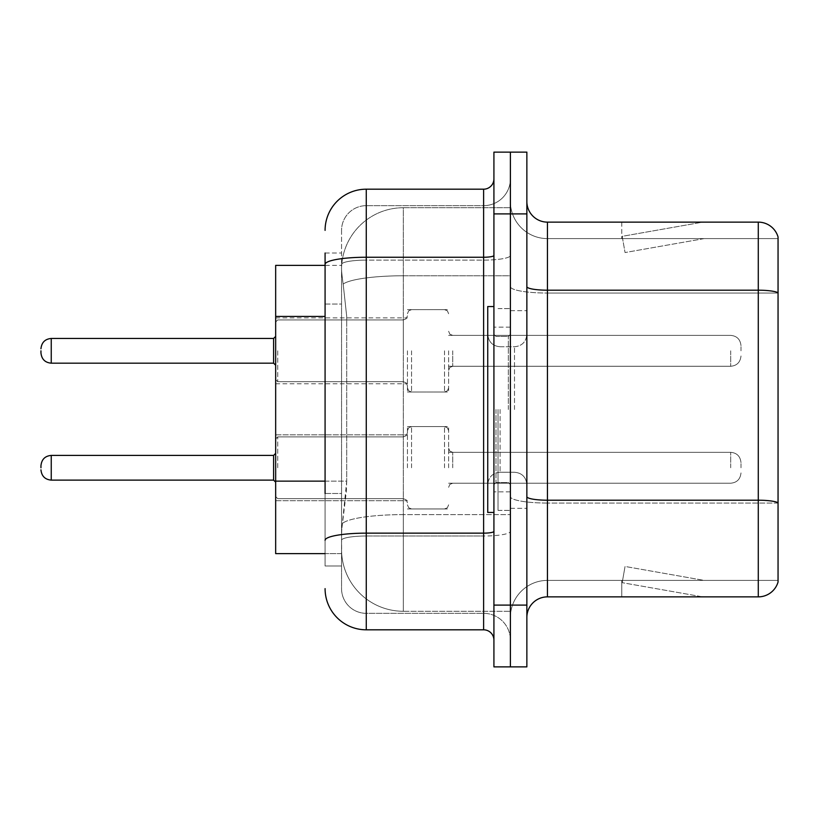 <?xml version="1.0" encoding="UTF-8"?>
<svg xmlns="http://www.w3.org/2000/svg" width="819" height="819" viewBox="0 0 819 819"><rect width="100%" height="100%" fill="white"/><g stroke="black" fill="none" stroke-linecap="round" stroke-linejoin="round"><path stroke-width="0.61" stroke-dasharray="4.09 3.07" d="M407.442 350.819L407.442 392.004L407.442 350.819M275.665 350.819L275.665 317.874L275.665 350.819M407.442 467.772L407.442 426.586L407.442 467.772M275.665 467.772L275.665 434.828L275.665 467.772M448.617 350.819L448.617 392.004L448.617 350.819M448.617 467.772L448.617 426.586L448.617 467.772M510.391 350.819L510.391 366.267L510.391 350.819M510.391 467.772L510.391 452.323L510.391 467.772M325.082 481.132L346.713 481.132L346.314 491.861L341.81 528.92L346.713 481.132L346.713 316.421L346.713 481.132L275.665 481.132L275.665 553.624L341.697 553.624L341.554 549.508A61.773 61.773 0 0 0 403.327 611.271L510.391 611.271L510.391 514.619L510.391 611.271L403.327 611.271L403.327 514.619L403.327 611.271A61.773 61.773 0 0 1 341.554 549.508L341.554 536.947L341.697 553.624L325.082 553.624M341.81 528.92L341.554 536.947L341.81 528.92M403.327 207.729L510.391 207.729L510.391 275.778L510.391 207.729L403.327 207.729A61.773 61.773 0 0 0 341.646 266.216C341.277 268.581 341.789 274.529 343.171 284.07L346.713 316.421L343.171 284.07C341.789 274.519 341.277 268.571 341.646 266.216L341.697 265.376L341.646 266.216A61.773 61.773 0 0 1 403.327 207.729L403.327 275.778L510.391 275.778L510.391 514.619L510.391 275.778L403.327 275.778L403.327 207.729A61.773 61.773 0 0 0 341.646 266.216M325.082 304.064L341.554 304.064L341.554 493.488L341.554 253.02L341.554 304.064L325.082 304.064L325.082 493.488L325.082 265.376L341.697 265.376L275.665 265.376L275.665 481.132M526.863 409.5L526.863 310.667L526.863 409.5M510.391 409.5L510.391 510.391L510.391 409.5M498.034 409.5L498.034 510.391L498.034 409.5M510.391 514.506L510.391 286.619L510.391 514.506M758.281 596.867L547.45 596.867L547.45 293.048L778.05 293.048L547.45 293.048L547.45 238.605L778.05 238.605L778.05 293.048L778.05 238.605L547.45 238.605L547.45 503.061L778.05 503.061L778.05 293.048L778.05 503.061L547.45 503.061L547.45 580.395A37.06 37.06 0 0 0 510.391 617.454A37.06 37.06 0 0 1 547.45 580.395L778.05 580.395L778.05 236.957A20.588 20.588 0 0 0 758.281 222.133L758.281 596.867A20.588 20.588 0 0 0 778.05 582.043L778.05 514.506L778.05 580.395L547.45 580.395L547.45 222.133A20.588 20.588 0 0 1 526.863 201.546L526.863 286.619L526.863 201.546M526.863 617.454L526.863 286.619L526.863 617.454A20.588 20.588 0 0 1 547.45 596.867M510.391 201.546L510.391 286.619L510.391 201.546A37.06 37.06 0 0 0 547.45 238.605A37.06 37.06 0 0 1 510.391 201.546A37.06 37.06 0 0 0 547.45 238.605M510.391 213.902L510.391 152.129L526.863 152.129L526.863 213.902L510.391 213.902L510.391 152.129L493.918 152.129L493.918 213.902L510.391 213.902L510.391 605.098L510.391 213.902M493.918 213.902L493.918 666.871L510.391 666.871L510.391 605.098L510.391 666.871L526.863 666.871L526.863 213.902M701.269 596.611A16.472 16.472 0 0 0 704.135 596.867L621.775 596.867L704.135 596.867A16.472 16.472 0 0 1 701.269 596.611A16.472 16.472 0 0 0 704.135 596.867A16.472 16.472 0 0 1 701.269 596.611A16.472 16.472 0 0 0 704.135 596.867A16.472 16.472 0 0 1 701.269 596.611A16.472 16.472 0 0 0 704.135 596.867A16.472 16.472 0 0 1 701.269 596.611A16.472 16.472 0 0 0 704.135 596.867A16.472 16.472 0 0 1 701.269 596.611L622.194 582.667L701.269 596.611M621.775 580.395L621.775 596.867L621.775 580.395L622.594 580.395L622.194 582.667L622.594 580.395L621.775 580.395L621.775 596.867L621.775 580.395L622.594 580.395L622.194 582.667L622.594 580.395L621.775 580.395L621.775 596.867L621.775 580.395L622.594 580.395L622.194 582.667L622.594 580.395L621.775 580.395L621.775 596.867L621.775 580.395L622.594 580.395L622.194 582.667L622.594 580.395L621.775 580.395L621.775 596.867L621.775 580.395L622.594 580.395L622.194 582.667L622.594 580.395L621.775 580.395M778.05 236.957A20.588 20.588 0 0 0 758.281 222.133L547.45 222.133M704.135 222.133L621.775 222.133L704.135 222.133A16.472 16.472 0 0 0 701.269 222.389A16.472 16.472 0 0 1 704.135 222.133A16.472 16.472 0 0 0 701.269 222.389A16.472 16.472 0 0 1 704.135 222.133A16.472 16.472 0 0 0 701.269 222.389A16.472 16.472 0 0 1 704.135 222.133A16.472 16.472 0 0 0 701.269 222.389A16.472 16.472 0 0 1 704.135 222.133A16.472 16.472 0 0 0 701.269 222.389A16.472 16.472 0 0 1 704.135 222.133M704.135 580.395L622.594 580.395L704.135 580.395L622.594 580.395L704.135 580.395L622.594 580.395L704.135 580.395L622.594 580.395L704.135 580.395L622.594 580.395L704.135 580.395L625.051 566.451L622.594 580.395L625.051 566.451L622.594 580.395L625.051 566.451L622.594 580.395L625.051 566.451L622.594 580.395L625.051 566.451L622.594 580.395L625.051 566.451L704.135 580.395M622.594 238.605L621.775 238.605L622.594 238.605L621.775 238.605L622.594 238.605L621.775 238.605L622.594 238.605L621.775 238.605L622.594 238.605L621.775 238.605L622.594 238.605L622.194 236.333L701.269 222.389L622.194 236.333L622.594 238.605L622.194 236.333L701.269 222.389L622.194 236.333L622.594 238.605L622.194 236.333L701.269 222.389L622.194 236.333L622.594 238.605L622.194 236.333L701.269 222.389L622.194 236.333L622.594 238.605L622.194 236.333L701.269 222.389L622.194 236.333L622.594 238.605L704.135 238.605L622.594 238.605L704.135 238.605L622.594 238.605L704.135 238.605L622.594 238.605L704.135 238.605L622.594 238.605L704.135 238.605L622.594 238.605L625.051 252.549L622.594 238.605M621.775 222.133L621.775 238.605L621.775 222.133M704.135 238.605L625.051 252.549L704.135 238.605M325.082 253.02L341.554 253.02L325.082 253.02L325.082 565.98L341.554 565.98L325.082 565.98L325.082 493.488L341.554 493.488L341.554 565.98L341.554 493.488L325.082 493.488M366.267 629.811L366.267 613.339A24.703 24.703 0 0 1 341.554 588.626L341.554 264.404L341.554 588.626A24.703 24.703 0 0 0 366.267 613.339L483.619 613.339L483.619 547.45L483.619 629.811L366.267 629.811A41.175 41.175 0 0 1 325.082 588.626M510.391 547.45L510.391 255.467L510.391 547.45M493.918 640.1L493.918 178.9L493.918 640.1M493.918 409.5L493.918 512.448L493.918 409.5M510.391 178.9L510.391 255.467L510.391 178.9A26.771 26.771 0 0 1 483.619 205.661A26.771 26.771 0 0 0 510.391 178.9A26.771 26.771 0 0 1 483.619 205.661L483.619 613.339L366.267 613.339L366.267 536.005L483.619 536.005A26.771 4.648 0 0 0 510.391 531.357A26.771 4.648 0 0 1 483.619 536.005L483.619 205.661L366.267 205.661L483.619 205.661M325.082 540.294A41.175 7.146 180 0 1 366.267 533.149L366.267 189.189A41.175 41.175 0 0 0 325.082 230.374A41.175 41.175 0 0 1 366.267 189.189L483.619 189.189A10.299 10.299 0 0 0 493.918 178.9A10.299 10.299 0 0 1 483.619 189.189L483.619 547.45L483.619 536.005L366.267 536.005L366.267 205.661L366.267 260.114L483.619 260.114A26.771 4.648 0 0 0 510.391 255.467A26.771 4.648 0 0 1 483.619 260.114L366.267 260.114L366.267 547.45L366.267 533.149L483.619 533.149A10.299 1.792 0 0 0 493.918 531.357M341.554 230.374L341.554 264.404L341.554 230.374A24.703 24.703 0 0 1 366.267 205.661A24.703 24.703 0 0 0 341.554 230.374A24.703 24.703 0 0 1 366.267 205.661M510.391 640.1A26.771 26.771 0 0 0 483.619 613.339A26.771 26.771 0 0 1 510.391 640.1A26.771 26.771 0 0 0 483.619 613.339M40.95 467.772L40.95 465.714L40.95 467.772M740.99 467.772L740.99 462.622L740.99 467.772M40.95 350.819L40.95 352.876L40.95 350.819M740.99 350.819L740.99 345.669L740.99 350.819M493.918 512.448L487.735 512.448L487.735 306.552L487.735 484.613L487.735 306.552L493.918 306.552M403.327 514.619A61.773 10.729 180 0 0 342.301 523.689A61.773 10.729 180 0 1 403.327 514.619L510.391 514.619L403.327 514.619L403.327 275.778L403.327 514.619M343.171 284.07A61.773 10.729 180 0 1 403.327 275.778A61.773 10.729 180 0 0 343.171 284.07M341.554 549.508A61.773 61.773 0 0 0 403.327 611.271M325.082 316.421L275.665 316.421M547.45 503.061A37.06 6.439 0 0 1 510.391 496.631A37.06 6.439 0 0 0 547.45 503.061M778.05 502.774A20.588 3.573 180 0 0 758.281 500.204L547.45 500.204A20.588 3.573 0 0 1 526.863 496.631M526.863 286.619A20.588 3.573 0 0 0 547.45 290.192L758.281 290.192A20.588 3.573 180 0 1 778.05 292.772M526.863 605.098L493.918 605.098M510.391 286.619A37.06 6.439 0 0 0 547.45 293.048A37.06 6.439 0 0 1 510.391 286.619M510.391 617.454A37.06 37.06 0 0 1 547.45 580.395M325.082 264.404A41.175 7.146 180 0 1 366.267 257.248L483.619 257.248A10.299 1.792 -0 0 0 493.918 255.467M366.267 260.114A24.703 4.29 180 0 0 341.554 264.404A24.703 4.29 180 0 1 366.267 260.114M366.267 536.005A24.703 4.29 180 0 0 341.554 540.294A24.703 4.29 180 0 1 366.267 536.005M366.267 613.339A24.703 24.703 0 0 1 341.554 588.626M277.723 467.772L277.723 436.885L277.723 467.772M273.607 480.118L51.249 480.118C45.045 479.565 41.615 476.136 40.95 469.83C41.615 476.136 45.045 479.565 51.249 480.118L273.607 480.118L51.249 480.118C45.045 479.565 41.615 476.136 40.95 469.83C41.615 476.136 45.045 479.565 51.249 480.118L273.607 480.118L51.249 480.118C45.045 479.565 41.615 476.136 40.95 469.83C41.615 476.136 45.045 479.565 51.249 480.118L273.607 480.118L51.249 480.118L51.249 455.415L51.249 480.118L51.249 455.415L51.249 480.118L51.249 455.415L51.249 480.118L51.249 455.415L51.249 480.118L51.249 455.415L51.249 480.118L51.249 455.415L51.249 480.118L51.249 455.415L51.249 467.772L51.249 455.415L273.607 455.415L273.607 480.118L273.607 455.415L273.607 480.118L273.607 455.415L273.607 480.118L273.607 455.415L273.607 480.118L273.607 455.415L273.607 480.118L273.607 455.415L273.607 480.118L273.607 455.415L273.607 480.118L273.607 455.415L273.607 480.118L275.665 482.176M452.733 467.772L452.733 452.323L452.733 467.772M444.502 467.772L444.502 426.586L444.502 467.772M411.558 467.772L411.558 426.586L411.558 467.772M403.327 467.772L403.327 436.885L403.327 467.772M730.691 467.772L730.691 452.323L730.691 467.772M277.723 350.819L277.723 381.705L277.723 350.819M273.607 350.819L273.607 338.462L273.607 363.175L273.607 338.462L273.607 363.175L273.607 338.462L273.607 363.175L273.607 338.462L273.607 363.175L273.607 338.462L273.607 363.175L273.607 338.462L273.607 363.175L273.607 350.819L273.607 363.175L275.665 365.233L273.607 363.175L275.665 365.233L273.607 363.175L275.665 365.233L273.607 363.175L51.249 363.175L51.249 338.462L51.249 363.175L51.249 338.462L51.249 363.175L51.249 338.462L51.249 363.175L51.249 338.462L51.249 363.175L51.249 338.462L51.249 363.175L51.249 338.462L51.249 350.819L51.249 338.462L273.607 338.462L273.607 350.819M452.733 350.819L452.733 366.267L452.733 350.819M444.502 350.819L444.502 392.004L444.502 350.819M411.558 350.819L411.558 392.004L411.558 350.819M403.327 350.819L403.327 319.932L403.327 350.819M730.691 350.819L730.691 366.267L730.691 350.819M508.333 409.5L508.333 336.445L508.333 409.5M495.976 409.5L495.976 482.555L495.976 409.5M500.092 409.5L500.092 472.256L500.092 409.5M514.506 409.5L514.506 346.744L514.506 409.5M275.665 317.874L407.442 317.874M275.665 434.828L407.442 434.828L275.665 434.828M407.442 309.643L448.617 309.643M407.442 426.586L448.617 426.586L407.442 426.586M448.617 335.38L510.391 335.38M448.617 452.323L510.391 452.323L448.617 452.323M448.617 483.21L510.391 483.21L448.617 483.21M448.617 366.267L510.391 366.267M407.442 508.947L448.617 508.947L407.442 508.947M407.442 392.004L448.617 392.004M275.665 500.706L407.442 500.706L275.665 500.706M275.665 383.763L407.442 383.763M510.391 310.667L526.863 310.667L510.391 310.667M498.034 510.391L510.391 510.391L498.034 510.391M510.391 327.139L493.918 327.139L510.391 327.139M510.391 491.861L493.918 491.861L510.391 491.861M498.034 308.609L510.391 308.609L498.034 308.609M510.391 508.333L526.863 508.333L510.391 508.333M277.723 436.885L275.665 438.943L277.723 436.885L403.327 436.885L406.214 435.698L407.442 432.77L406.214 435.698L403.327 436.885L406.214 435.698L407.442 432.77L406.214 435.698L403.327 436.885L406.214 435.698L407.442 432.77L406.214 435.698L403.327 436.885L406.214 435.698L407.442 432.77L406.214 435.698L403.327 436.885L277.723 436.885L275.665 438.943L277.723 436.885L403.327 436.885L277.723 436.885L275.665 438.943L277.723 436.885L403.327 436.885L277.723 436.885L275.665 438.943L277.723 436.885L403.327 436.885L277.723 436.885M40.95 465.714C41.615 459.398 45.045 455.968 51.249 455.415L273.607 455.415L51.249 455.415C45.045 455.968 41.615 459.398 40.95 465.714C41.615 459.398 45.045 455.968 51.249 455.415L273.607 455.415L51.249 455.415C45.045 455.968 41.615 459.398 40.95 465.714C41.615 459.398 45.045 455.968 51.249 455.415C45.045 455.968 41.615 459.398 40.95 465.714C41.615 459.398 45.045 455.968 51.249 455.415L273.607 455.415L275.665 453.357M452.733 483.21L449.846 484.398L448.617 487.325L449.846 484.398L452.733 483.21L730.691 483.21C736.885 482.657 740.325 479.228 740.99 472.911C740.325 479.228 736.885 482.657 730.691 483.21C736.885 482.657 740.325 479.228 740.99 472.911C740.325 479.228 736.885 482.657 730.691 483.21C736.885 482.657 740.325 479.228 740.99 472.911C740.325 479.228 736.885 482.657 730.691 483.21C736.885 482.657 740.325 479.228 740.99 472.911C740.325 479.228 736.885 482.657 730.691 483.21L452.733 483.21L449.846 484.398L448.617 487.325L449.846 484.398L452.733 483.21L730.691 483.21L452.733 483.21L449.846 484.398L448.617 487.325L449.846 484.398L452.733 483.21L730.691 483.21L452.733 483.21L449.846 484.398L448.617 487.325L449.846 484.398L452.733 483.21L730.691 483.21L452.733 483.21M444.502 426.586L447.389 427.774L448.617 430.712L447.389 427.774L444.502 426.586L447.389 427.774L448.617 430.712L447.389 427.774L444.502 426.586L447.389 427.774L448.617 430.712L447.389 427.774L444.502 426.586L447.389 427.774L448.617 430.712L447.389 427.774L444.502 426.586L411.558 426.586L408.671 427.774L407.442 430.712L408.671 427.774L411.558 426.586L444.502 426.586L411.558 426.586L408.671 427.774L407.442 430.712L408.671 427.774L411.558 426.586L444.502 426.586L411.558 426.586L408.671 427.774L407.442 430.712L408.671 427.774L411.558 426.586L444.502 426.586L411.558 426.586L408.671 427.774L407.442 430.712L408.671 427.774L411.558 426.586L444.502 426.586M403.327 498.648L406.214 499.836L407.442 502.774L406.214 499.836L403.327 498.648L406.214 499.836L407.442 502.774L406.214 499.836L403.327 498.648L406.214 499.836L407.442 502.774L406.214 499.836L403.327 498.648L406.214 499.836L407.442 502.774L406.214 499.836L403.327 498.648L277.723 498.648L275.665 496.59L277.723 498.648L403.327 498.648L277.723 498.648L275.665 496.59L277.723 498.648L403.327 498.648L277.723 498.648L275.665 496.59L277.723 498.648L403.327 498.648L277.723 498.648L275.665 496.59L277.723 498.648L403.327 498.648M730.691 452.323C736.885 452.876 740.325 456.306 740.99 462.622C740.325 456.306 736.885 452.876 730.691 452.323C736.885 452.876 740.325 456.306 740.99 462.622C740.325 456.306 736.885 452.876 730.691 452.323C736.885 452.876 740.325 456.306 740.99 462.622C740.325 456.306 736.885 452.876 730.691 452.323C736.885 452.876 740.325 456.306 740.99 462.622C740.325 456.306 736.885 452.876 730.691 452.323L452.733 452.323L449.846 451.146L448.617 448.208L449.846 451.146L452.733 452.323L730.691 452.323L452.733 452.323L449.846 451.146L448.617 448.208L449.846 451.146L452.733 452.323L730.691 452.323L452.733 452.323L449.846 451.146L448.617 448.208L449.846 451.146L452.733 452.323L730.691 452.323L452.733 452.323L449.846 451.146L448.617 448.208L449.846 451.146L452.733 452.323L730.691 452.323M411.558 508.947L444.502 508.947L447.389 507.76L448.617 504.832L447.389 507.76L444.502 508.947L447.389 507.76L448.617 504.832L447.389 507.76L444.502 508.947L447.389 507.76L448.617 504.832L447.389 507.76L444.502 508.947L447.389 507.76L448.617 504.832L447.389 507.76L444.502 508.947L411.558 508.947L408.671 507.76L407.442 504.832L408.671 507.76L411.558 508.947L444.502 508.947L411.558 508.947L408.671 507.76L407.442 504.832L408.671 507.76L411.558 508.947L444.502 508.947L411.558 508.947L408.671 507.76L407.442 504.832L408.671 507.76L411.558 508.947L444.502 508.947L411.558 508.947L408.671 507.76L407.442 504.832L408.671 507.76L411.558 508.947M275.665 379.647L277.723 381.705L403.327 381.705L277.723 381.705L275.665 379.647L277.723 381.705L403.327 381.705L277.723 381.705L275.665 379.647L277.723 381.705L403.327 381.705L277.723 381.705L275.665 379.647L277.723 381.705L403.327 381.705L406.214 382.893L407.442 385.821L406.214 382.893L403.327 381.705L406.214 382.893L407.442 385.821L406.214 382.893L403.327 381.705L406.214 382.893L407.442 385.821L406.214 382.893L403.327 381.705L406.214 382.893L407.442 385.821M273.607 338.462L275.665 336.404L273.607 338.462L275.665 336.404L273.607 338.462L275.665 336.404L273.607 338.462L51.249 338.462C45.045 339.015 41.615 342.455 40.95 348.761C41.615 342.455 45.045 339.015 51.249 338.462L273.607 338.462L51.249 338.462C45.045 339.015 41.615 342.455 40.95 348.761C41.615 342.455 45.045 339.015 51.249 338.462L273.607 338.462L51.249 338.462C45.045 339.015 41.615 342.455 40.95 348.761C41.615 342.455 45.045 339.015 51.249 338.462M51.249 363.175C45.045 362.622 41.615 359.193 40.95 352.876C41.615 359.193 45.045 362.622 51.249 363.175L273.607 363.175L51.249 363.175C45.045 362.622 41.615 359.193 40.95 352.876C41.615 359.193 45.045 362.622 51.249 363.175L273.607 363.175L51.249 363.175C45.045 362.622 41.615 359.193 40.95 352.876C41.615 359.193 45.045 362.622 51.249 363.175L273.607 363.175M448.617 331.265L449.846 334.193L452.733 335.38L730.691 335.38L452.733 335.38L449.846 334.193L448.617 331.265L449.846 334.193L452.733 335.38L730.691 335.38L452.733 335.38L449.846 334.193L448.617 331.265L449.846 334.193L452.733 335.38L730.691 335.38L452.733 335.38L449.846 334.193L448.617 331.265L449.846 334.193L452.733 335.38L730.691 335.38C736.885 335.933 740.325 339.363 740.99 345.669C740.325 339.363 736.885 335.933 730.691 335.38C736.885 335.933 740.325 339.363 740.99 345.669C740.325 339.363 736.885 335.933 730.691 335.38C736.885 335.933 740.325 339.363 740.99 345.669C740.325 339.363 736.885 335.933 730.691 335.38C736.885 335.933 740.325 339.363 740.99 345.669M407.442 387.878L408.671 390.817L411.558 392.004L444.502 392.004L411.558 392.004L408.671 390.817L407.442 387.878L408.671 390.817L411.558 392.004L444.502 392.004L411.558 392.004L408.671 390.817L407.442 387.878L408.671 390.817L411.558 392.004L444.502 392.004L411.558 392.004L408.671 390.817L407.442 387.878L408.671 390.817L411.558 392.004L444.502 392.004L447.389 390.817L448.617 387.878L447.389 390.817L444.502 392.004L447.389 390.817L448.617 387.878L447.389 390.817L444.502 392.004L447.389 390.817L448.617 387.878L447.389 390.817L444.502 392.004L447.389 390.817L448.617 387.878M275.665 322L277.723 319.932L403.327 319.932L277.723 319.932L275.665 322L277.723 319.932L403.327 319.932L277.723 319.932L275.665 322L277.723 319.932L403.327 319.932L277.723 319.932L275.665 322L277.723 319.932L403.327 319.932L406.214 318.755L407.442 315.817L406.214 318.755L403.327 319.932L406.214 318.755L407.442 315.817L406.214 318.755L403.327 319.932L406.214 318.755L407.442 315.817L406.214 318.755L403.327 319.932L406.214 318.755L407.442 315.817M448.617 370.383L449.846 367.444L452.733 366.267L730.691 366.267L452.733 366.267L449.846 367.444L448.617 370.383L449.846 367.444L452.733 366.267L730.691 366.267L452.733 366.267L449.846 367.444L448.617 370.383L449.846 367.444L452.733 366.267L730.691 366.267L452.733 366.267L449.846 367.444L448.617 370.383L449.846 367.444L452.733 366.267L730.691 366.267C736.885 365.714 740.325 362.274 740.99 355.968C740.325 362.274 736.885 365.714 730.691 366.267C736.885 365.714 740.325 362.274 740.99 355.968C740.325 362.274 736.885 365.714 730.691 366.267C736.885 365.714 740.325 362.274 740.99 355.968C740.325 362.274 736.885 365.714 730.691 366.267C736.885 365.714 740.325 362.274 740.99 355.968M407.442 313.759L408.671 310.821L411.558 309.643L444.502 309.643L411.558 309.643L408.671 310.821L407.442 313.759L408.671 310.821L411.558 309.643L444.502 309.643L411.558 309.643L408.671 310.821L407.442 313.759L408.671 310.821L411.558 309.643L444.502 309.643L411.558 309.643L408.671 310.821L407.442 313.759L408.671 310.821L411.558 309.643L444.502 309.643L447.389 310.821L448.617 313.759L447.389 310.821L444.502 309.643L447.389 310.821L448.617 313.759L447.389 310.821L444.502 309.643L447.389 310.821L448.617 313.759L447.389 310.821L444.502 309.643L447.389 310.821L448.617 313.759M508.333 336.445L510.391 334.387L508.333 336.445L495.976 336.445L493.918 334.387L495.976 336.445L508.333 336.445M495.976 482.555L508.333 482.555L510.391 484.613L508.333 482.555L495.976 482.555L493.918 484.613L495.976 482.555M500.092 472.256C492.659 472.921 488.544 477.037 487.735 484.613C488.544 477.037 492.659 472.921 500.092 472.256L514.506 472.256C521.938 472.921 526.054 477.037 526.863 484.613C526.054 477.037 521.938 472.921 514.506 472.256L500.092 472.256M500.092 346.744L514.506 346.744C521.938 346.079 526.054 341.963 526.863 334.387C526.054 341.963 521.938 346.079 514.506 346.744L500.092 346.744C492.659 346.079 488.544 341.963 487.735 334.387C488.544 341.963 492.659 346.079 500.092 346.744M51.249 455.415L273.607 455.415M51.249 480.118C45.045 479.565 41.615 476.136 40.95 469.83"/><path stroke-width="1.23" d="M325.082 304.064L325.082 253.02L325.082 265.376L275.665 265.376L275.665 553.624L325.082 553.624M526.863 617.454A20.588 20.588 0 0 1 547.45 596.867L758.281 596.867L758.281 222.133L547.45 222.133A20.588 20.588 0 0 1 526.863 201.546A20.588 20.588 0 0 0 547.45 222.133L547.45 596.867M510.391 605.098L510.391 666.871L526.863 666.871L526.863 605.098L510.391 605.098L510.391 666.871L493.918 666.871L493.918 605.098L510.391 605.098L510.391 213.902L510.391 605.098M493.918 605.098L493.918 152.129L510.391 152.129L510.391 213.902L510.391 152.129L526.863 152.129L526.863 605.098M778.05 236.957A20.588 20.588 0 0 0 758.281 222.133A20.588 20.588 0 0 1 778.05 236.957L778.05 582.043A20.588 20.588 0 0 1 758.281 596.867M325.082 493.488L325.082 253.02M325.082 230.374A41.175 41.175 0 0 1 366.267 189.189L366.267 629.811L483.619 629.811A10.299 10.299 0 0 1 493.918 640.1A10.299 10.299 0 0 0 483.619 629.811L483.619 189.189A10.299 10.299 0 0 0 493.918 178.9M366.267 189.189L483.619 189.189M366.267 629.811A41.175 41.175 0 0 1 325.082 588.626M493.918 306.552L487.735 306.552L487.735 512.448L493.918 512.448M40.95 467.772L40.95 465.714L40.95 467.772M40.95 350.819L40.95 352.876L40.95 350.819M325.082 316.421L275.665 316.421M325.082 481.132L275.665 481.132M778.05 292.772A20.588 3.573 180 0 0 758.281 290.192L547.45 290.192A20.588 3.573 0 0 1 526.863 286.619M778.05 502.774A20.588 3.573 180 0 0 758.281 500.204L547.45 500.204A20.588 3.573 -0 0 1 526.863 496.631M526.863 213.902L493.918 213.902M493.918 531.357A10.299 1.792 0 0 1 483.619 533.149L366.267 533.149A41.175 7.146 180 0 0 325.082 540.294M325.082 264.404A41.175 7.146 180 0 1 366.267 257.248L483.619 257.248A10.299 1.792 0 0 0 493.918 255.467M40.95 465.714C41.615 459.398 45.045 455.968 51.249 455.415L51.249 480.118L273.607 480.118L273.607 455.415L275.665 453.357M273.607 338.462L51.249 338.462L51.249 363.175L273.607 363.175L273.607 338.462L275.665 336.404M273.607 480.118L275.665 482.176M51.249 455.415L273.607 455.415M51.249 480.118C45.045 479.565 41.615 476.136 40.95 469.83M51.249 363.175C45.045 362.622 41.615 359.193 40.95 352.876M51.249 338.462C45.045 339.015 41.615 342.455 40.95 348.761M273.607 363.175L275.665 365.233"/></g></svg>
